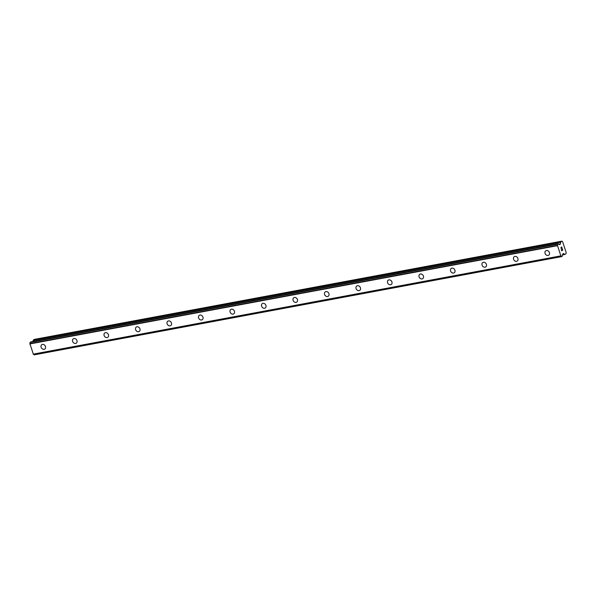 <?xml version="1.0" encoding="UTF-8"?>
<svg xmlns="http://www.w3.org/2000/svg" width="596" height="596" viewBox="0 0 596 596"><rect width="100%" height="100%" fill="white"/><g stroke="black" fill="none" stroke-linecap="round" stroke-linejoin="round"><path stroke-width="0.89" d="M44.797 349.025A2.645 2.138 55.5 0 1 44.111 349.308A2.645 2.138 55.5 0 1 41.303 347.669A2.645 2.138 55.5 0 1 41.794 344.674A2.645 2.138 55.5 0 1 42.48 344.391A2.645 2.138 55.5 0 1 45.289 346.03A2.645 2.138 55.5 0 1 44.797 349.032A2.645 2.138 55.5 0 1 44.111 349.308A2.645 2.138 55.5 0 1 41.303 347.669A2.645 2.138 55.5 0 1 41.794 344.674M76.288 343.162A2.645 2.138 55.5 0 1 75.603 343.445A2.645 2.138 55.5 0 1 72.801 341.806A2.645 2.138 55.5 0 1 73.293 338.811A2.645 2.138 55.5 0 1 73.978 338.528A2.645 2.138 55.5 0 1 76.787 340.167A2.645 2.138 55.5 0 1 76.288 343.162A2.645 2.138 55.5 0 1 75.61 343.445A2.645 2.138 55.5 0 1 72.801 341.806A2.645 2.138 55.5 0 1 73.293 338.804M107.787 337.299A2.645 2.138 55.5 0 1 107.101 337.582A2.645 2.138 55.5 0 1 104.3 335.943A2.645 2.138 55.5 0 1 104.792 332.94A2.645 2.138 55.5 0 1 105.477 332.657A2.645 2.138 55.5 0 1 108.278 334.304A2.645 2.138 55.5 0 1 107.787 337.299A2.645 2.138 55.5 0 1 107.101 337.582A2.645 2.138 55.5 0 1 104.293 335.943A2.645 2.138 55.5 0 1 104.792 332.94M139.285 331.428A2.645 2.138 55.5 0 1 138.6 331.711A2.645 2.138 55.5 0 1 135.791 330.072A2.645 2.138 55.5 0 1 136.283 327.077A2.645 2.138 55.5 0 1 136.968 326.794A2.645 2.138 55.5 0 1 139.777 328.433A2.645 2.138 55.5 0 1 139.285 331.436A2.645 2.138 55.5 0 1 138.6 331.711A2.645 2.138 55.5 0 1 135.791 330.072A2.645 2.138 55.5 0 1 136.283 327.077M170.776 325.565A2.645 2.138 55.5 0 1 170.098 325.848A2.645 2.138 55.5 0 1 167.29 324.209A2.645 2.138 55.5 0 1 167.781 321.214A2.645 2.138 55.5 0 1 168.467 320.931A2.645 2.138 55.5 0 1 171.275 322.57A2.645 2.138 55.5 0 1 170.776 325.565A2.645 2.138 55.5 0 1 170.091 325.848A2.645 2.138 55.5 0 1 167.282 324.209A2.645 2.138 55.5 0 1 167.781 321.214M202.275 319.702A2.645 2.138 55.5 0 1 201.59 319.985A2.645 2.138 55.5 0 1 198.781 318.346A2.645 2.138 55.5 0 1 199.28 315.344A2.645 2.138 55.5 0 1 199.958 315.06A2.645 2.138 55.5 0 1 202.767 316.707A2.645 2.138 55.5 0 1 202.275 319.702A2.645 2.138 55.5 0 1 201.59 319.985A2.645 2.138 55.5 0 1 198.781 318.346A2.645 2.138 55.5 0 1 199.273 315.344M233.774 313.839A2.645 2.138 55.5 0 1 233.088 314.114A2.645 2.138 55.5 0 1 230.28 312.475A2.645 2.138 55.5 0 1 230.771 309.48A2.645 2.138 55.5 0 1 231.457 309.197A2.645 2.138 55.5 0 1 234.265 310.836A2.645 2.138 55.5 0 1 233.766 313.839A2.645 2.138 55.5 0 1 233.081 314.122A2.645 2.138 55.5 0 1 230.28 312.475A2.645 2.138 55.5 0 1 230.771 309.48M265.265 307.968A2.645 2.138 55.5 0 1 264.579 308.251A2.645 2.138 55.5 0 1 261.778 306.612A2.645 2.138 55.5 0 1 262.27 303.617A2.645 2.138 55.5 0 1 262.955 303.334A2.645 2.138 55.5 0 1 265.756 304.973A2.645 2.138 55.5 0 1 265.265 307.968A2.645 2.138 55.5 0 1 264.579 308.251A2.645 2.138 55.5 0 1 261.771 306.612A2.645 2.138 55.5 0 1 262.27 303.617M296.763 302.105A2.645 2.138 55.5 0 1 296.078 302.388A2.645 2.138 55.5 0 1 293.269 300.749A2.645 2.138 55.5 0 1 293.768 297.747A2.645 2.138 55.5 0 1 294.446 297.471A2.645 2.138 55.5 0 1 297.255 299.11A2.645 2.138 55.5 0 1 296.763 302.105A2.645 2.138 55.5 0 1 296.078 302.388A2.645 2.138 55.5 0 1 293.269 300.749A2.645 2.138 55.5 0 1 293.761 297.747M328.262 296.242A2.645 2.138 55.5 0 1 327.577 296.517A2.645 2.138 55.5 0 1 324.768 294.878A2.645 2.138 55.5 0 1 325.26 291.884A2.645 2.138 55.5 0 1 325.945 291.6A2.645 2.138 55.5 0 1 328.754 293.239A2.645 2.138 55.5 0 1 328.254 296.242A2.645 2.138 55.5 0 1 327.569 296.525A2.645 2.138 55.5 0 1 324.768 294.878A2.645 2.138 55.5 0 1 325.26 291.884M359.753 290.371A2.645 2.138 55.5 0 1 359.068 290.654A2.645 2.138 55.5 0 1 356.266 289.015A2.645 2.138 55.5 0 1 356.758 286.02A2.645 2.138 55.5 0 1 357.444 285.737A2.645 2.138 55.5 0 1 360.245 287.376A2.645 2.138 55.5 0 1 359.753 290.371A2.645 2.138 55.5 0 1 359.068 290.654A2.645 2.138 55.5 0 1 356.259 289.015A2.645 2.138 55.5 0 1 356.758 286.02M391.252 284.508A2.645 2.138 55.5 0 1 390.566 284.791A2.645 2.138 55.5 0 1 387.758 283.152A2.645 2.138 55.5 0 1 388.249 280.15A2.645 2.138 55.5 0 1 388.935 279.874A2.645 2.138 55.5 0 1 391.743 281.513A2.645 2.138 55.5 0 1 391.252 284.508A2.645 2.138 55.5 0 1 390.566 284.791A2.645 2.138 55.5 0 1 387.758 283.152A2.645 2.138 55.5 0 1 388.249 280.15M422.75 278.645A2.645 2.138 55.5 0 1 422.065 278.921A2.645 2.138 55.5 0 1 419.256 277.282A2.645 2.138 55.5 0 1 419.748 274.287A2.645 2.138 55.5 0 1 420.433 274.004A2.645 2.138 55.5 0 1 423.242 275.643A2.645 2.138 55.5 0 1 422.743 278.645A2.645 2.138 55.5 0 1 422.057 278.928A2.645 2.138 55.5 0 1 419.256 277.289A2.645 2.138 55.5 0 1 419.748 274.287M454.241 272.774A2.645 2.138 55.5 0 1 453.556 273.057A2.645 2.138 55.5 0 1 450.755 271.418A2.645 2.138 55.5 0 1 451.247 268.423A2.645 2.138 55.5 0 1 451.932 268.14A2.645 2.138 55.5 0 1 454.733 269.779A2.645 2.138 55.5 0 1 454.241 272.774A2.645 2.138 55.5 0 1 453.556 273.057A2.645 2.138 55.5 0 1 450.747 271.418A2.645 2.138 55.5 0 1 451.247 268.423M485.74 266.911A2.645 2.138 55.5 0 1 485.055 267.194A2.645 2.138 55.5 0 1 482.246 265.555A2.645 2.138 55.5 0 1 482.738 262.56A2.645 2.138 55.5 0 1 483.423 262.277A2.645 2.138 55.5 0 1 486.232 263.916A2.645 2.138 55.5 0 1 485.74 266.911A2.645 2.138 55.5 0 1 485.055 267.194A2.645 2.138 55.5 0 1 482.246 265.555A2.645 2.138 55.5 0 1 482.738 262.553M517.231 261.048A2.645 2.138 55.5 0 1 516.553 261.324A2.645 2.138 55.5 0 1 513.745 259.692A2.645 2.138 55.5 0 1 514.236 256.69A2.645 2.138 55.5 0 1 514.922 256.407A2.645 2.138 55.5 0 1 517.73 258.046A2.645 2.138 55.5 0 1 517.231 261.048A2.645 2.138 55.5 0 1 516.546 261.331A2.645 2.138 55.5 0 1 513.745 259.692A2.645 2.138 55.5 0 1 514.236 256.69M548.73 255.177A2.645 2.138 55.5 0 1 548.044 255.46A2.645 2.138 55.5 0 1 545.243 253.821A2.645 2.138 55.5 0 1 545.735 250.827A2.645 2.138 55.5 0 1 546.42 250.543A2.645 2.138 55.5 0 1 549.221 252.183A2.645 2.138 55.5 0 1 548.73 255.185A2.645 2.138 55.5 0 1 548.044 255.46A2.645 2.138 55.5 0 1 545.236 253.821A2.645 2.138 55.5 0 1 545.735 250.827M561.693 250.834L562.743 250.111L561.693 250.834L561.305 249.664L561.715 250.648L562.021 249.746M562.207 250.313L562.631 250.022L562.356 248.942L562.743 250.111L562.356 248.942M561.715 250.648L561.372 249.612M561.246 248.718L560.963 247.474M561.968 248.018L561.603 246.915L562.132 248.256L561 247.616L561.261 248.532M561.201 248.577L561 247.616M562.125 248.249L561.67 246.871M564.792 254.44L562.535 254.857L562.602 254.358A0.723 0.402 -100.5 0 1 562.788 253.993L563.362 253.598A0.723 0.402 -100.5 0 1 563.667 253.628L564.665 254.38A0.723 0.402 -100.5 0 0 564.978 254.403L566.044 253.672L566.2 252.577L562.587 241.663L561.901 241.149L560.836 241.879L33.279 340.13A0.723 0.402 79.5 0 0 33.1 340.495L32.959 341.515M564.889 254.44L562.527 254.946A1.155 0.641 -100.5 0 0 562.363 256.079L561.693 256.556A1.155 0.641 -100.5 0 0 561.015 256.019A1.155 0.641 -100.5 0 0 560.948 256.034L557.424 245.373A1.155 0.641 -100.5 0 0 557.61 244.211L558.288 243.764A1.155 0.641 -100.5 0 0 558.973 244.3A1.155 0.641 -100.5 0 0 559.003 244.293L559.368 244.576A0.723 0.402 -100.5 0 0 559.681 244.598L560.255 244.204A0.723 0.402 -100.5 0 0 560.434 243.839L560.657 242.244A0.723 0.402 -100.5 0 1 560.836 241.879M33.525 354.255A1.155 0.641 -100.5 0 1 34.136 354.799L561.752 256.6L34.218 354.851M30.627 341.955L558.184 243.704L30.649 341.948L30.053 342.462A1.155 0.641 -100.5 0 1 29.867 343.616L33.391 354.285L560.933 256.042M561.901 241.149L34.345 339.392L33.279 340.13M557.655 244.077L30.098 342.32M557.61 244.211L30.053 342.462M557.424 245.373L29.867 343.616M557.357 245.708L29.8 343.959M560.724 255.893L33.167 354.143M561.693 256.556L34.136 354.799M560.657 242.244L33.1 340.495M560.434 243.839L558.601 244.181M560.255 244.204L559.152 244.412M557.394 245.44L29.837 343.683M560.896 256.027L33.339 354.27M563.667 253.628L563.19 253.717M564.665 254.38L562.549 254.775M560.94 256.034L33.383 354.285"/></g></svg>
